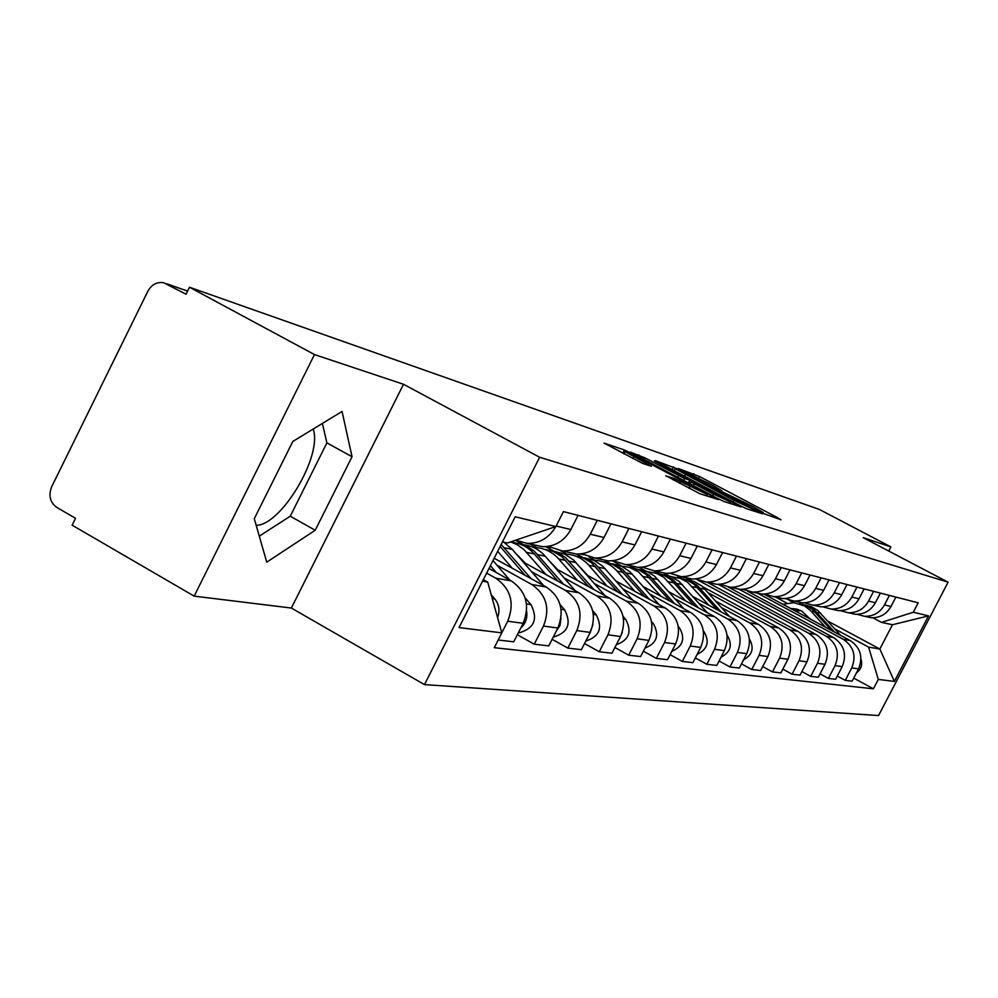 <?xml version="1.0" encoding="UTF-8"?>
<svg xmlns="http://www.w3.org/2000/svg" width="998" height="998" viewBox="0 0 998 998"><rect width="100%" height="100%" fill="white"/><g stroke="black" fill="none" stroke-linecap="round" stroke-linejoin="round"><path stroke-width="1.5" d="M762.983 513.334L780.997 519.771L777.891 517.862L699.548 476.533L678.278 468.486L711.761 484.853L721.991 490.791L719.259 490.118L721.517 491.44L752.717 506.46L763.233 512.585L760.663 511.986L762.983 513.334M313.147 429.065C322.928 455.051 281.623 525.06 256.199 525.385M665.915 475.747L699.86 493.723L718.335 499.586L630.748 453.03L624.461 450.011L604.064 443.124L642.737 463.471L651.395 466.278L625.097 451.682L642.7 459.791L698.226 489.182L707.37 494.546L674.124 478.441L665.841 475.896M539.644 457.271L403.516 384.28L314.482 354.577L189.483 287.237L819.433 509.467L890.877 546.892L863.195 537.66L948.1 582.183L539.644 457.271L424.474 684.603L878.564 715.566L948.1 582.183M740.291 505.749L746.304 508.631L762.597 513.858L759.453 511.924L679.401 469.646L655.299 460.652L740.291 505.749M740.978 506.922L723.75 501.395L717.537 498.414L630.412 452.131L645.07 457.92L684.628 478.541L689.967 480.25L654.401 460.851L740.978 506.922M314.482 354.577L194.186 596.13L72.143 525.197L75.536 518.299L56.886 507.483C50.025 502.443 48.278 495.544 51.659 486.799L147.866 291.216C151.596 284.592 156.861 281.76 163.635 282.696L186.04 294.223L189.483 287.237M194.186 596.13L291.354 608.044L424.474 684.603M888.719 551.046L890.877 546.892M865.041 616.34L871.404 617.762C880.049 617.887 886.573 614.132 890.977 606.485L895.88 597.078M757.619 593.174L843.173 639.256C853.677 646.38 856.534 655.923 851.731 667.924L858.554 668.847C863.307 656.983 860.488 647.515 850.071 640.479L763.907 594.084M858.554 668.847L852.155 681.172L845.256 680.374L837.31 676.045M889.418 595.419L884.465 604.925C880.024 612.635 873.425 616.44 864.705 616.315L857.045 614.331M851.731 667.924L845.256 680.374M848.762 612.797L855.348 614.294C864.193 614.419 870.867 610.564 875.371 602.742L880.386 593.099M820.057 673.862L828.402 678.415L835.638 679.251L842.2 666.627C847.065 654.463 844.171 644.783 833.53 637.572L747.664 591.278M873.599 591.352L868.547 601.095C863.981 609.005 857.245 612.897 848.325 612.772L840.366 610.676M738.844 589.119L826.294 636.287C837.035 643.573 839.942 653.366 835.027 665.654L828.402 678.415M831.658 609.079L838.495 610.651C847.539 610.776 854.375 606.821 858.991 598.8L864.118 588.907M801.918 671.554L810.7 676.357L818.298 677.23L825.009 664.294C829.999 651.831 827.055 641.901 816.164 634.516L728.29 587.061M856.995 587.086L851.805 597.078C847.14 605.187 840.241 609.179 831.109 609.054L822.839 606.846M718.173 584.341L808.555 633.169C819.545 640.641 822.527 650.671 817.487 663.271L810.7 676.357M813.682 605.175L820.78 606.821C830.037 606.946 837.035 602.892 841.763 594.658L847.028 584.516M782.831 669.134L792.075 674.186L800.072 675.122L806.958 661.849C812.06 649.049 809.054 638.87 797.913 631.297L707.32 582.308M839.518 582.582L834.216 592.849C829.425 601.158 822.364 605.262 813.008 605.15L804.4 602.804M697.565 579.925L789.905 629.888C801.157 637.547 804.188 647.839 799.036 660.763L792.075 674.186M794.757 601.058L802.13 602.792C811.611 602.917 818.784 598.75 823.637 590.305L829.026 579.888M762.721 666.564L772.464 671.904L780.898 672.889L787.946 659.266C793.185 646.13 790.104 635.689 778.702 627.929L702.904 586.861M691.177 580.512L685.975 577.692M821.117 577.854L815.665 588.383C810.763 596.929 803.527 601.145 793.946 601.033L784.977 598.551M708.667 593.049L770.269 626.445C781.783 634.291 784.89 644.858 779.588 658.131L772.464 671.904M677.567 576.195L681.746 578.453M774.797 596.717L782.482 598.551C792.187 598.663 799.535 594.384 804.513 585.701L810.039 575.01M741.489 663.857L751.781 669.496L760.676 670.531L767.899 656.547C773.275 643.061 770.132 632.333 758.455 624.361L716.015 601.332M669.147 575.908L663.508 572.84M801.706 572.864L796.117 583.693C791.077 592.463 783.655 596.792 773.837 596.679L764.48 594.059M721.579 607.607L749.548 622.802C761.349 630.861 764.53 641.702 759.091 655.349L751.781 669.496M653.815 570.806L658.917 573.576M753.727 592.126L761.724 594.072C771.691 594.184 779.226 589.781 784.341 580.861L790.017 569.858M719.059 660.975L729.937 666.963L739.331 668.049L746.754 653.665C752.267 639.805 749.049 628.79 737.085 620.606L693.123 596.704M646.405 571.305L639.119 567.351M781.197 567.588L775.458 578.728C770.281 587.747 762.672 592.201 752.592 592.088L742.824 589.307M698.999 603.341L727.679 618.947C739.768 627.231 743.023 638.383 737.447 652.405L729.937 666.963M629.389 565.467L634.803 568.423M731.447 587.273L739.792 589.331C750.009 589.431 757.744 584.903 762.996 575.721L768.834 564.419M621.654 566.066L612.435 560.776M695.307 657.919L706.821 664.269L716.764 665.429L724.386 650.634C730.062 636.375 726.756 625.047 714.493 616.627L668.91 591.802M759.503 562.011L753.602 573.463C748.288 582.757 740.466 587.348 730.137 587.236L719.895 584.267M675.122 598.837L704.538 614.88C716.938 623.388 720.282 634.865 714.543 649.299L706.821 664.269M603.753 559.928L609.267 562.934M707.844 582.133L716.564 584.304C727.055 584.416 735.002 579.751 740.404 570.295L746.392 558.643M670.12 654.663L682.345 661.425L692.874 662.647L700.708 647.415C706.547 632.744 703.166 621.08 690.579 612.423L643.261 586.599M595.045 560.277L589.182 557.071M736.499 556.098L730.436 567.899C724.972 577.468 716.938 582.196 706.322 582.096L695.594 578.915M649.823 594.072L680.025 610.564C692.762 619.321 696.167 631.135 690.267 646.005L682.345 661.425M576.545 554.027L582.345 557.196M684.403 577.355L691.938 578.99C702.717 579.09 710.888 574.274 716.439 564.531L722.602 552.53M643.373 651.207L656.347 658.393L667.537 659.703L675.609 644.009C681.609 628.89 678.141 616.876 665.204 607.969L616.028 581.061M566.864 554.164L560.826 550.859M712.098 549.823L705.848 561.986C700.234 571.854 691.963 576.744 681.06 576.632L669.783 573.226M622.989 589.007L654.014 605.998C667.088 615.018 670.594 627.181 664.518 642.5L656.347 658.393M545.644 546.654L554.04 551.245M658.019 571.654L665.766 573.326C676.844 573.426 685.252 568.461 690.965 558.418L697.315 546.031M614.905 647.502L628.715 655.187L640.616 656.572L648.925 640.379C655.1 624.785 651.557 612.398 638.271 603.229L587.061 575.147M536.961 547.665L530.425 544.085M686.137 543.149L679.7 555.711C673.912 565.891 665.417 570.931 654.189 570.831L642.313 567.176M594.471 583.63L626.357 601.133C639.793 610.427 643.386 622.977 637.123 638.782L628.715 655.187M515.492 540.267L523.701 544.783M629.938 565.592L637.909 567.313C649.311 567.4 657.956 562.273 663.845 551.894L670.394 539.107M584.541 643.548L599.274 651.756L611.961 653.241L620.519 636.524C626.894 620.432 623.251 607.645 609.591 598.176L556.21 568.835M658.468 536.038L651.844 549.012C645.868 559.529 637.111 564.743 625.571 564.643L613.034 560.714M564.095 577.892L596.891 595.943C610.714 605.537 614.406 618.498 607.944 634.815L599.274 651.756M599.985 559.117L608.181 560.888C619.933 560.976 628.84 555.661 634.915 544.945L641.677 531.722M552.094 639.294L567.85 648.101L581.397 649.686L590.23 632.408C596.804 615.778 593.062 602.567 579.002 592.8L523.264 562.074M628.94 528.453L622.091 541.852C615.928 552.73 606.909 558.131 595.008 558.044L581.747 553.79M531.672 571.779L565.442 590.417C579.676 600.322 583.456 613.708 576.794 630.586L567.85 648.101M567.974 552.193L576.42 554.027C588.521 554.115 597.715 548.601 603.99 537.51L610.963 523.825M517.338 634.716L534.229 644.197L548.738 645.881L557.845 628.016C564.631 610.801 560.789 597.141 546.318 587.049L494.172 558.231M597.315 520.32L590.255 534.204C583.892 545.469 574.574 551.058 562.311 550.971L548.239 546.368M497.004 565.242L531.797 584.504C546.455 594.733 550.347 608.593 543.461 626.058L534.229 644.197M533.668 544.783L542.388 546.667C554.876 546.742 564.357 541.041 570.844 529.539L578.054 515.367M498.189 640.005L513.733 641.814L523.139 623.301C530.163 605.474 526.22 591.34 511.3 580.898L488.97 568.511M482.533 581.198L487.698 582.084L501.819 632.869L459.03 627.58L515.18 516.789L555.849 526.545C549.162 537.885 539.644 543.498 527.243 543.399L515.629 540.217M486.637 573.114L495.719 578.154C510.839 588.745 514.831 603.104 507.708 621.205L501.807 632.819M546.118 546.617L550.397 547.553M580.038 553.977L583.443 554.713M611.699 560.851L612.335 560.988M834.889 628.977L868.609 647.116L879.849 649.037L892.499 624.723L881.471 622.378L872.888 617.799M775.533 597.054L786.848 603.141M795.967 611.35L800.67 610.539L802.542 611.574M788.832 600.122L793.597 602.68M827.741 621.043L879.849 649.037L894.383 681.422L878.302 679.426L868.609 647.116M881.471 622.378L913.282 612.236L928.539 615.891L894.383 681.422M501.819 632.869L494.284 647.69L873.412 688.807L878.302 679.426M913.282 612.236L918.197 602.817L563.446 511.612L555.849 526.545L507.52 542.974L502.443 541.902M403.516 384.28L291.354 608.044M254.29 518.723L266.74 562.173L315.218 530.25L352.045 456.71L342.052 411.45L292.826 441.453L254.29 518.723M487.698 582.084L483.319 579.638M853.739 678.116L873.412 688.807M928.539 615.891L892.499 624.723M259.28 536.151L290.256 516.203L326.895 442.875L322.366 423.451M326.895 442.875L352.045 456.71M290.256 516.203L315.218 530.25M754.787 510.04L682.183 471.505L675.147 468.736L733.879 500.322L754.787 510.04L754.214 511.176M713.483 494.11L730.399 501.944L721.379 496.68L702.23 486.55L690.841 481.947L713.483 494.11L712.609 495.806M810.364 619.097L801.681 611.075L796.491 609.042L790.753 608.543M792.686 609.578L797.876 609.429M799.273 603.703L806.733 605.873L812.235 609.354L831.721 630.599M782.856 604.289L793.822 602.705L804.55 605.948L810.201 610.227L825.558 627.28M793.697 610.127L798.787 609.741M802.205 604.264L809.129 606.534L814.256 609.89L834.602 632.146M805.074 604.938L811.274 606.584L817.923 610.551L840.665 635.414M860.962 659.117C862.671 664.755 861.187 669.309 856.509 672.789M679.201 578.042L687.959 580.499L694.421 584.566L717.288 609.84M671.355 576.707L680.436 578.466L687.597 582.283L708.942 605.299M683.168 578.79L689.93 580.799L697.14 585.29L721.192 611.974M687.048 579.726L694.334 581.56L702.118 586.188L729.401 616.427M749.373 638.97C754.426 647.952 752.492 654.9 743.572 659.828M655.249 572.927L664.256 575.434L670.905 579.626L694.458 605.724M646.941 571.53L656.422 573.326L663.77 577.256L685.638 600.908M659.441 573.713L667.699 576.382L673.787 580.387L698.6 607.969M663.533 574.698L671.03 576.582L679.039 581.335L707.27 612.697M727.031 635.04L727.093 635.115C732.819 644.708 730.798 652.056 721.018 657.183M629.9 567.513L639.182 570.07L646.043 574.386L670.319 601.37M621.105 566.053L629.389 567.351L638.545 571.929L660.975 596.268M634.329 568.336L641.465 570.444L649.087 575.197L674.698 603.753M638.67 569.384L647.864 571.929L654.651 576.195L683.88 608.768M703.353 630.861L703.927 631.509C709.865 641.689 707.594 649.299 697.14 654.364M603.029 561.774L612.622 564.394L619.696 568.848L644.733 596.767M593.698 560.24L595.544 560.315C604.039 561.038 611.2 564.619 617.038 571.081L634.815 591.34M607.745 562.647L616.477 565.454L622.927 569.708L649.374 599.299M612.335 563.77L621.816 566.365L630.075 571.866L659.104 604.626M678.228 626.382L679.389 627.692C685.526 638.508 683.006 646.392 671.829 651.357M587.697 575.497L580.786 567.962M574.511 555.686L582.832 557.695L591.714 562.959L617.587 591.889M564.594 554.077L566.714 554.152C575.434 554.888 582.795 558.581 588.795 565.23L607.046 586.1M579.514 556.61L587.074 558.818L595.157 563.87L622.515 594.583M584.391 557.795L594.184 560.452L602.705 566.128L632.844 600.26M651.519 621.554L653.341 623.638C659.703 635.14 656.909 643.311 644.945 648.139M557.608 569.596L549.174 560.739M544.184 549.212L552.78 551.258L561.974 556.697L588.708 586.699M533.606 547.515L536.051 547.59C545.008 548.351 552.58 552.156 558.743 559.005L577.493 580.537M549.511 550.185L558.793 553.141L565.629 557.67L593.96 589.593M554.701 551.457L564.818 554.177L573.625 560.04L604.963 595.631M623.051 616.352L625.646 619.334C632.233 631.584 629.127 640.042 616.34 644.696M622.328 632.171L620.182 637.198M525.522 563.321L515.704 553.341M511.862 542.326C520.719 543.261 528.192 547.129 534.279 553.952L557.957 581.198M510.627 541.926L516.976 544.559L523.763 549.374L545.993 574.599M517.55 543.349L527.119 546.393L534.179 551.058L563.546 584.279M523.077 544.708C531.834 545.657 539.219 549.486 545.232 556.21L575.272 590.741M592.637 610.701L596.143 614.743C602.954 627.817 599.524 636.574 585.838 641.003M592.899 624.923L588.982 634.853M500.135 546.467L525.11 575.335M497.678 551.32L512.323 568.261M501.146 544.484L531.098 578.64M503.666 542.163L512.286 549.399L543.623 585.564M560.065 604.551L564.656 609.84C571.679 623.675 567.974 632.732 553.503 637.023L553.254 637.023M560.988 618.149L559.965 625.484L555.986 631.647M489.157 568.124L489.981 569.072M490.405 565.679L496.38 572.627M492.987 560.577L509.791 580.063M525.085 597.79L530.961 604.601C538.196 618.91 534.354 628.278 519.447 632.732L518.349 632.72M526.62 611.263C527.605 617.949 525.659 623.513 520.769 627.979M491.228 594.783L494.833 598.975C499.175 604.526 500.085 610.726 497.565 617.587M543.461 626.058L557.845 628.016M576.794 630.586L590.23 632.408M607.944 634.815L620.519 636.524M637.123 638.782L648.925 640.379M664.518 642.5L675.609 644.009M690.267 646.005L700.708 647.415M714.543 649.299L724.386 650.634M737.447 652.405L746.754 653.665M759.091 655.349L767.899 656.547M779.588 658.131L787.946 659.266M799.036 660.763L806.958 661.849M817.487 663.271L825.009 664.294M835.027 665.654L842.2 666.627M507.708 621.205L523.139 623.301M495.719 578.154L511.3 580.898M531.797 584.504L546.318 587.049M590.255 534.204L603.99 537.51M565.442 590.417L579.002 592.8M622.091 541.852L634.915 544.945M596.891 595.943L609.591 598.176M651.844 549.012L663.845 551.894M626.357 601.133L638.271 603.229M679.7 555.711L690.965 558.418M654.014 605.998L665.204 607.969M705.848 561.986L716.439 564.531M680.025 610.564L690.579 612.423M730.436 567.899L740.404 570.295M704.538 614.88L714.493 616.627M753.602 573.463L762.996 575.721M727.679 618.947L737.085 620.606M775.458 578.728L784.341 580.861M749.548 622.802L758.455 624.361M796.117 583.693L804.513 585.701M770.269 626.445L778.702 627.929M815.665 588.383L823.637 590.305M789.905 629.888L797.913 631.297M834.216 592.849L841.763 594.658M808.555 633.169L816.164 634.516M851.805 597.078L858.991 598.8M826.294 636.287L833.53 637.572M868.547 601.095L875.371 602.742M843.173 639.256L850.071 640.479M884.465 604.925L890.977 606.485M556.123 526.008L570.844 529.539M187.562 291.117L166.965 283.919M693.061 475.273L693.822 473.763M698.762 478.067L699.548 476.533M777.479 518.636L777.891 517.862M672.053 469.671L673.513 466.815M759.041 512.722L759.453 511.924M684.516 476.271L685.339 474.674M733.056 501.919L733.879 500.322M752.218 510.527L752.804 509.404M638.159 456.41L638.907 454.963M644.209 459.616L645.07 457.92M677.63 477.294L678.49 475.597M683.642 480.475L684.628 478.541M688.346 482.97L689.743 480.25M737.372 505.761L737.796 504.938M693.286 485.589L694.159 483.88M673.326 480.001L674.124 478.441M679.551 483.294L680.474 481.485M688.932 488.272L689.868 486.463M632.932 458.593L633.842 456.797M647.665 465.118L648.064 464.332M622.814 453.242L624.461 450.011M630.424 453.666L630.748 453.03M714.456 498.414L714.892 497.565M815.079 612.073L811.187 611.263M820.743 613.246L816.9 612.448M697.739 587.785L692.45 586.687M705.411 589.369L700.209 588.296M674.336 582.944L668.735 581.784M682.432 584.616L676.943 583.481M649.561 577.817L643.648 576.582M658.144 579.589L652.33 578.391M623.326 572.378L617.038 571.081M632.408 574.262L626.257 572.989M679.389 627.692L678.415 627.542M595.469 566.615L588.795 565.23M605.125 568.611L598.588 567.263M653.341 623.638L651.831 623.401M565.841 560.477L558.743 559.005M576.12 562.61L569.159 561.163M625.646 619.334L623.525 618.997M534.279 553.952L526.695 552.381M545.232 556.21L537.822 554.676M596.143 614.743L593.336 614.306M500.572 546.966L499.948 546.842M512.286 549.399L504.364 547.752M564.656 609.84L561.063 609.279M530.961 604.601L526.482 603.902M494.833 598.975L492.288 598.575M527.243 543.399L542.388 546.667M864.705 616.315L871.404 617.762M848.325 612.772L855.348 614.294M831.109 609.054L838.495 610.651M813.008 605.15L820.78 606.821M793.946 601.033L802.13 602.792M773.837 596.679L782.482 598.551M752.592 592.088L761.724 594.072M730.137 587.236L739.792 589.331M706.322 582.096L716.564 584.304M681.06 576.632L691.938 578.99M654.189 570.831L665.766 573.326M625.571 564.643L637.909 567.313M595.008 558.044L608.181 560.888M562.311 550.971L576.42 554.027M166.604 283.731L187.587 291.067M754.326 511.213L754.912 510.078M674.112 470.769L675.147 468.736M688.533 483.069L689.942 480.3M729.7 503.304L730.336 502.069M689.905 483.793L690.841 481.947M706.671 495.919L707.295 494.684M623.987 453.865L625.097 451.682M797.165 609.366L793.173 608.555M519.447 632.732L518.424 632.595"/></g></svg>
